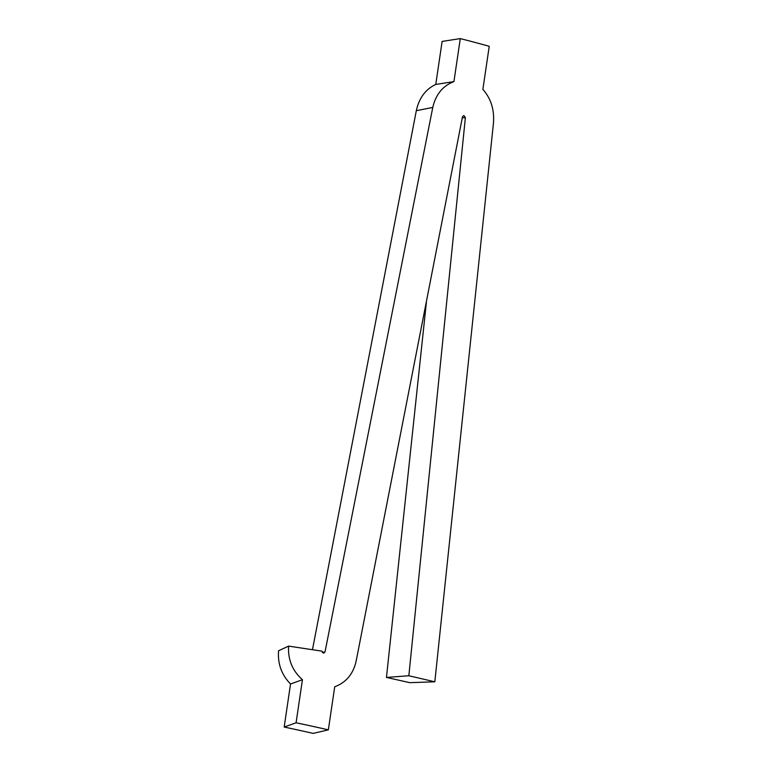 <?xml version="1.0" encoding="UTF-8"?>
<svg xmlns="http://www.w3.org/2000/svg" width="772" height="772" viewBox="0 0 772 772"><rect width="100%" height="100%" fill="white"/><g stroke="black" fill="none" stroke-linecap="round" stroke-linejoin="round"><path stroke-width="1.16" d="M296.081 722.785A345.026 61.258 8.4 0 1 314.001 726.626A345.026 61.258 8.4 0 1 328.351 729.858L334.71 686.791C346.165 682.496 353.325 673.869 356.182 660.909L462.486 116.784L463.856 115.53L465.381 117.547L408.842 675.751L434.829 681.801L493.424 123.452C494.543 109.952 491.031 98.594 482.876 89.369L489.236 46.301A345.026 61.258 8.4 0 0 460.286 38.6L453.936 81.61C442.838 85.817 435.784 94.425 432.774 107.433L325.041 651.838L323.729 653.17L321.818 651.134L288.612 646.106C287.811 659.587 292.414 670.8 302.441 679.717L296.081 722.785L284.173 727.05A309.64 54.976 8.4 0 1 300.26 730.495A309.64 54.976 8.4 0 1 313.133 733.4L328.351 729.858M426.395 302.267L386.463 677.43L409.816 682.67L434.829 681.801M460.286 38.6L442.115 41.427L435.765 84.438C425.536 89.301 419.061 98.054 416.32 110.686L312.477 649.648M302.441 679.717L290.533 683.992C281.558 674.805 277.573 663.727 278.576 650.748L288.612 646.106M290.533 683.992L284.173 727.05M462.264 117.923L465.381 117.547M386.463 677.43L408.842 675.751M435.765 84.438L453.936 81.61M322.349 652.601L325.041 651.838M416.32 110.686L432.774 107.433"/></g></svg>
